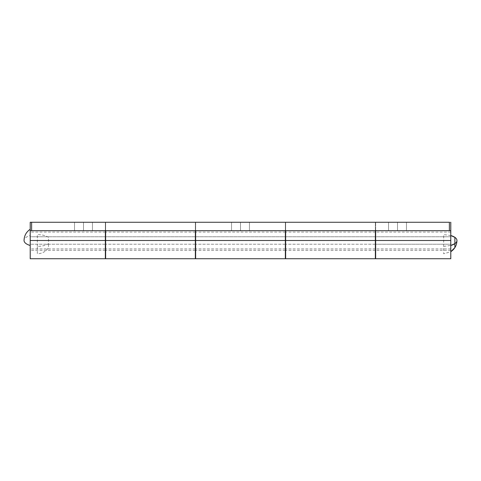 <?xml version="1.0" encoding="UTF-8"?>
<svg xmlns="http://www.w3.org/2000/svg" width="481" height="481" viewBox="0 0 481 481"><rect width="100%" height="100%" fill="white"/><g stroke="black" fill="none" stroke-linecap="round" stroke-linejoin="round"><path stroke-width="0.36" stroke-dasharray="2.4 1.8" d="M397.51 222.276L388.54 222.276L397.51 222.276L397.51 230.688L397.51 222.276L388.54 222.276L406.481 222.276L397.51 222.276L397.51 230.688L388.54 230.688L406.481 230.688L397.51 230.688L397.51 222.276L406.481 222.276L388.54 222.276L397.51 222.276L397.51 230.688L406.481 230.688L397.51 230.688L397.51 222.276L388.54 222.276L406.481 222.276L397.51 222.276L397.51 230.688L388.54 230.688L406.481 230.688L397.51 230.688L397.51 222.276L406.481 222.276L397.51 222.276M240.5 222.276L231.529 222.276L240.5 222.276L240.5 230.688L240.5 222.276L231.529 222.276L249.471 222.276L240.5 222.276L240.5 230.688L231.529 230.688L249.471 230.688L240.5 230.688L240.5 222.276L249.471 222.276L231.529 222.276L240.5 222.276L240.5 230.688L249.471 230.688L240.5 230.688L240.5 222.276L231.529 222.276L249.471 222.276L240.5 222.276L240.5 230.688L231.529 230.688L249.471 230.688L240.5 230.688L240.5 222.276L249.471 222.276L240.5 222.276M83.49 222.276L74.519 222.276L83.49 222.276L83.49 230.688L83.49 222.276L74.519 222.276L92.46 222.276L83.49 222.276L83.49 230.688L74.519 230.688L92.46 230.688L83.49 230.688L83.49 222.276L74.519 222.276L83.49 222.276L83.49 230.688L92.46 230.688L83.49 230.688L83.49 222.276L74.519 222.276L92.46 222.276L83.49 222.276L83.49 230.688L74.519 230.688L92.46 230.688L83.49 230.688L83.49 222.276L92.46 222.276L83.49 222.276M105.357 240.5L105.357 230.688L105.357 240.5L30.219 240.5L105.357 240.5L105.357 258.724L105.357 240.5L30.219 240.5L30.219 230.688L30.219 240.5L105.357 240.5L30.219 240.5L30.219 230.688L105.357 230.688L105.357 250.312L105.357 222.276L30.219 222.276L30.219 230.874L195.641 230.688L195.641 240.5L285.359 240.5L285.359 230.688L285.359 240.5L195.641 240.5L195.641 230.688L285.359 230.688L285.359 258.724L285.359 240.5L195.641 240.5L285.359 240.5L195.641 240.5L195.641 230.688L285.359 230.688L285.359 222.276L195.641 222.276L195.641 230.688L105.357 230.688L105.357 222.276L30.219 222.276L31.62 222.276L31.62 230.688L30.219 230.688L30.219 222.276L449.38 222.276L31.62 222.276L31.62 230.688L449.38 230.688L30.219 230.688L30.219 222.276L195.358 222.276L195.358 240.5L195.358 230.688L195.358 240.5L105.64 240.5L195.358 240.5L195.358 258.724L195.358 240.5L105.64 240.5L105.64 230.688L105.64 240.5L195.358 240.5L105.64 240.5L105.64 222.276L375.36 222.276L375.36 240.5L375.36 230.688L375.36 240.5L285.642 240.5L375.36 240.5L375.36 258.724L375.36 240.5L285.642 240.5L285.642 230.688L285.642 240.5L375.36 240.5L285.642 240.5L285.642 222.276L450.781 222.276L375.643 222.276L375.643 240.5L450.781 240.5L450.781 230.688L450.781 240.5L375.643 240.5L375.643 230.688L450.781 230.688L450.781 258.724L450.781 240.5L375.643 240.5L450.781 240.5L375.643 240.5L375.643 230.688L450.781 230.688L450.781 222.276L450.781 230.688L450.781 222.276L105.357 222.276L195.641 222.276L195.641 240.5L285.359 240.5L285.359 250.312L285.359 230.688L375.643 230.688L375.643 222.276L375.643 230.874L285.359 230.688L285.359 222.276L375.643 222.276L375.643 240.5L450.781 240.5L450.781 250.312L450.781 230.688L449.38 230.688L449.38 222.276L450.781 222.276L450.781 230.688L449.38 230.688L449.38 222.276L375.36 222.276L375.36 230.688L30.219 230.688L105.64 230.688L105.64 222.276L30.219 222.276L30.219 248.911L30.219 236.772L450.781 236.772L450.781 248.911L450.781 244.228L375.643 244.228L450.781 244.228L450.781 232.089L450.781 236.772L30.219 236.772L30.219 232.107L30.219 250.312L30.219 230.874L30.219 240.5L105.357 240.5L105.357 250.312L105.357 222.276L105.357 240.5M30.219 258.724L30.219 240.5L30.219 258.724M195.641 258.724L195.641 230.874L195.641 258.724M375.643 258.724L375.643 230.874L375.643 258.724M450.781 240.5L450.781 250.312L450.781 240.5M285.359 230.688L285.359 250.312L285.359 222.276L285.359 230.688L195.641 230.688M285.642 258.724L285.642 240.5L375.36 240.5L375.36 250.312L375.36 230.688L285.642 230.688L285.642 222.276L195.358 222.276L195.358 230.688L105.64 230.874L105.64 222.276L105.64 240.5L195.358 240.5L195.358 250.312L195.358 230.688L285.642 230.874L285.642 222.276L285.642 258.724M105.64 258.724L105.64 230.874L105.64 258.724M450.781 230.688L450.781 222.276L450.781 230.688L375.643 230.688M195.358 222.276L195.358 250.312L195.358 222.276M375.36 222.276L375.36 250.312L375.36 222.276M83.49 230.688L92.46 230.688L83.49 230.688M240.5 230.688L249.471 230.688L240.5 230.688M397.51 230.688L406.481 230.688L397.51 230.688M375.36 244.228L285.642 244.228L375.36 244.228M285.359 244.228L195.641 244.228L285.359 244.228M195.358 244.228L105.64 244.228L195.358 244.228M105.357 244.228L30.219 244.228L30.219 248.893L30.219 232.089L30.219 244.228L105.357 244.228M30.219 245.472L30.219 235.528A13.282 5.886 0 0 0 24.05 240.5M443.668 246.386L450.781 245.472L450.781 251.713L450.781 235.528L443.668 234.614L443.668 253.782L450.781 251.713M454.888 247.613L454.888 243.651M37.332 246.386L37.332 234.614C42.124 234.674 45.857 235.588 48.545 237.349L48.545 243.651C45.857 245.412 42.124 246.326 37.332 246.386L37.332 253.782C42.124 253.637 45.857 251.581 48.545 247.613L48.545 243.651M450.781 245.472L450.781 229.311L450.781 245.472M450.781 244.228L450.781 232.107L450.781 244.228M388.54 222.276L388.54 230.688L388.54 222.276M231.529 222.276L231.529 230.688L231.529 222.276M74.519 222.276L74.519 230.688L74.519 222.276M105.357 230.688L30.219 230.688M450.781 250.312L375.643 250.312M285.359 250.312L195.641 250.312M105.357 250.312L30.219 250.312M92.46 222.276L92.46 230.688L92.46 222.276M249.471 222.276L249.471 230.688L249.471 222.276M406.481 222.276L406.481 230.688L406.481 222.276M375.36 230.688L285.642 230.688M195.358 230.688L105.64 230.688M195.358 250.312L105.64 250.312M375.36 250.312L285.642 250.312M450.781 248.911L375.643 248.911M375.36 248.911L285.642 248.911M285.359 248.911L195.641 248.911M195.358 248.911L105.64 248.911M105.357 248.911L30.219 248.911M450.781 232.089L375.643 232.089M375.36 232.089L285.642 232.089M285.359 232.089L195.641 232.089M195.358 232.089L105.64 232.089M105.357 232.089L30.219 232.089"/><path stroke-width="0.72" d="M30.219 230.375L30.219 258.724L105.357 258.724L105.357 240.5L30.219 240.5L30.219 258.724M195.641 230.688L195.641 258.724L285.359 258.724L285.359 240.5L195.641 240.5L285.359 240.5L285.359 230.688M375.643 230.688L375.643 258.724L450.781 258.724L450.781 240.5L375.643 240.5L450.781 240.5L450.781 222.276L450.781 230.688L31.62 230.688L31.62 222.276L30.219 222.276L30.219 240.5L105.357 240.5L105.357 230.688M450.781 230.375L450.781 258.724M195.641 230.375L195.641 258.724M105.357 258.724L105.357 230.375M375.643 230.375L375.643 258.724M285.359 258.724L285.359 230.375M285.642 258.724L285.642 230.688L285.642 258.724L375.36 258.724L375.36 240.5L285.642 240.5L375.36 240.5L375.36 230.688L375.36 258.724M105.64 258.724L105.64 230.688L105.64 258.724L195.358 258.724L195.358 240.5L105.64 240.5L195.358 240.5L195.358 230.688L195.358 258.724M30.219 230.688L31.62 230.688L31.62 222.276L30.219 222.276L30.219 230.688L449.38 230.688L449.38 222.276L31.62 222.276L449.38 222.276L449.38 230.688L450.781 230.688M30.219 229.287C26.251 231.968 24.194 235.708 24.05 240.5A13.282 5.886 0 0 0 30.219 245.472M450.781 245.472L454.888 243.651L454.888 247.613L450.781 251.713C454.749 249.032 456.806 245.292 456.95 240.5A13.282 5.886 180 0 1 450.781 245.472M454.888 243.651L454.888 237.349L450.781 235.528A13.282 5.886 180 0 1 456.95 240.5"/></g></svg>
